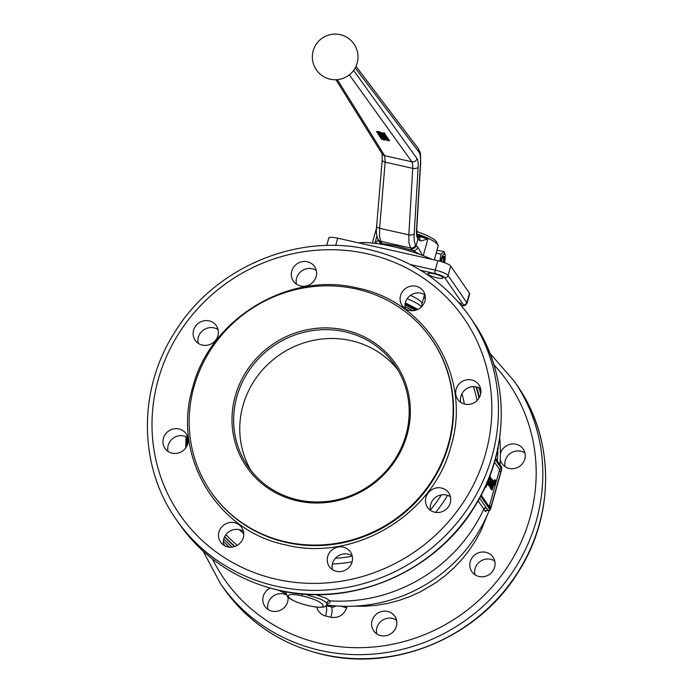 <?xml version="1.0" encoding="UTF-8"?>
<svg xmlns="http://www.w3.org/2000/svg" width="693" height="693" viewBox="0 0 693 693"><rect width="100%" height="100%" fill="white"/><g stroke="black" fill="none" stroke-linecap="round" stroke-linejoin="round"><path stroke-width="1.04" d="M497.912 448.18L498.553 444.828M497.903 448.232L498.38 447.895M309.338 605.803L309.191 605.829C320.894 608.116 326.819 607.596 326.975 604.27L326.724 602.849A2.85 2.711 145.4 0 1 329.712 600.822L326.29 598.31L315.852 594.62M489.847 478.915L489.994 480.015L489.561 479.877L490.046 478.958L489.63 479.313M488.556 484.857L488.756 485.862L489.501 486.036L491.094 481.401M490.618 480.743L491.666 481.323L492.186 480.032L491.926 478.95L490.861 480.197L489.301 485.031L489.682 485.776M490.939 481.167L491.848 481.072M490.913 478.586L491.926 478.95M489.44 482.12L489.215 482.822M489.067 484.849L487.577 484.121L488.141 484.935L489.067 484.849L489.466 483.168L488.955 481.41L490.003 481.938L490.653 477.096C490.194 476.36 489.587 477.252 488.842 479.764L488.565 479.703M488.877 481.739L490.003 481.938M489.587 476.628L490.653 477.096M488.322 484.286L488.842 479.764M487.577 484.112L487.326 483.558M487.517 481.739L489.111 478.04M484.883 487.673L486.235 486.954L487.742 482.276L487.292 482.285M486.547 483.991L486.079 485.048M491.536 488.47L490.757 487.863L491.146 483.896L490.401 483.731L490.02 487.69L491.354 488.721L493.659 481.462L493.208 481.323L491.536 486.2L492.818 480.24L492.368 480.11L491.146 483.896M493.399 481.072L492.654 481.202M491.207 481.228L490.401 483.731M491.19 488.686L491.389 489.691L492.134 489.856L493.84 484.918L494.421 484.736L495.651 480.457L493.607 481.211L494.681 479.954M494.343 481.384L491.935 488.851L492.325 489.605M493.84 484.892L494.421 484.736M494.447 479.764L495.417 480.128M495.079 482.016L495.634 481.167L494.906 481.981M494.637 482.432L495.348 482.302M489.18 506.687L499.255 470.919L499.376 469.204L494.481 462.11M297.947 499.878A89.189 84.719 145.4 0 1 247.999 466.467A89.189 84.719 145.4 0 1 250.537 368.399A89.189 84.719 145.4 0 1 344.889 331.765A89.189 84.719 145.4 0 1 394.837 365.176A89.189 84.719 145.4 0 1 392.299 463.245A89.189 84.719 145.4 0 1 297.947 499.878M345.01 330.05A90.618 86.071 -34.6 0 0 235.239 396.127A90.618 86.071 -34.6 0 0 297.323 500.857A90.618 86.071 -34.6 0 0 407.094 434.788A90.618 86.071 -34.6 0 0 345.01 330.05M251.204 470.79A89.189 84.719 145.4 0 1 258.316 374.991A89.189 84.719 145.4 0 1 350.996 340.618A89.189 84.719 145.4 0 1 397.739 369.707M425.043 294.975A12.846 12.197 -34.6 0 0 411.313 294.802A12.846 12.197 -34.6 0 0 405.214 308.654M406.505 287.829A12.846 12.197 145.4 0 1 423.293 291.034A12.846 12.197 145.4 0 1 418.944 308.818A12.846 12.197 145.4 0 1 402.157 305.613A12.846 12.197 145.4 0 1 406.505 287.829M316.294 270.513A12.846 12.197 -34.6 0 0 296.613 278.101A12.846 12.197 -34.6 0 0 296.474 284.182M291.796 271.119A12.846 12.197 145.4 0 1 302.027 261.703A12.846 12.197 145.4 0 1 314.544 266.562A12.846 12.197 145.4 0 1 316.155 276.602A12.846 12.197 145.4 0 1 305.925 286.018A12.846 12.197 145.4 0 1 293.408 281.15A12.846 12.197 145.4 0 1 291.796 271.119M218.061 329.634A12.846 12.197 -34.6 0 0 203.629 329.92A12.846 12.197 -34.6 0 0 198.233 343.312M194.742 339.605A12.846 12.197 145.4 0 1 199.16 322.713A12.846 12.197 145.4 0 1 216.311 325.693A12.846 12.197 145.4 0 1 216.744 326.36A12.846 12.197 145.4 0 1 212.318 343.26A12.846 12.197 145.4 0 1 195.166 340.28A12.846 12.197 145.4 0 1 194.742 339.605M187.881 437.716A12.846 12.197 -34.6 0 0 183.758 435.94A12.846 12.197 -34.6 0 0 168.061 451.394M172.185 453.17A12.846 12.197 145.4 0 1 164.995 448.354A12.846 12.197 145.4 0 1 165.358 434.234A12.846 12.197 145.4 0 1 178.941 428.958A12.846 12.197 145.4 0 1 186.14 433.775A12.846 12.197 145.4 0 1 185.776 447.895A12.846 12.197 145.4 0 1 172.185 453.17M243.442 531.444A12.846 12.197 -34.6 0 0 229.712 531.271A12.846 12.197 -34.6 0 0 223.614 545.114M237.344 545.287A12.846 12.197 145.4 0 1 220.547 542.082A12.846 12.197 145.4 0 1 224.904 524.289A12.846 12.197 145.4 0 1 241.692 527.494A12.846 12.197 145.4 0 1 237.344 545.287M352.191 555.907A12.846 12.197 -34.6 0 0 332.51 563.496A12.846 12.197 -34.6 0 0 332.363 569.585M352.053 561.997A12.846 12.197 145.4 0 1 341.822 571.413A12.846 12.197 145.4 0 1 329.296 566.545A12.846 12.197 145.4 0 1 327.694 556.514A12.846 12.197 145.4 0 1 337.924 547.098A12.846 12.197 145.4 0 1 350.441 551.966A12.846 12.197 145.4 0 1 352.053 561.997M449.107 493.511A12.846 12.197 145.4 0 1 444.681 510.403A12.846 12.197 145.4 0 1 427.538 507.423A12.846 12.197 145.4 0 1 427.105 506.748A12.846 12.197 145.4 0 1 431.531 489.856A12.846 12.197 145.4 0 1 448.674 492.836A12.846 12.197 145.4 0 1 449.107 493.511M480.604 388.695A12.846 12.197 -34.6 0 0 476.472 386.919A12.846 12.197 -34.6 0 0 460.776 402.373M471.664 379.946A12.846 12.197 145.4 0 1 478.854 384.754A12.846 12.197 145.4 0 1 478.491 398.873A12.846 12.197 145.4 0 1 464.899 404.149A12.846 12.197 145.4 0 1 457.709 399.341A12.846 12.197 145.4 0 1 458.073 385.221A12.846 12.197 145.4 0 1 471.664 379.946M234.555 546.56A149.835 142.325 145.4 0 1 224.584 536.858M448.362 444.074A134.139 127.408 145.4 0 1 341.502 542.42A134.139 127.408 145.4 0 1 210.75 491.623A134.139 127.408 145.4 0 1 193.962 386.841A134.139 127.408 145.4 0 1 300.823 288.487A134.139 127.408 145.4 0 1 431.583 339.293A134.139 127.408 145.4 0 1 448.362 444.074M288.054 597.444A12.846 12.197 145.4 0 1 281.687 609.563A12.846 12.197 145.4 0 1 264.891 606.358A12.846 12.197 145.4 0 1 269.239 588.574A12.846 12.197 145.4 0 1 270.088 588.106M285.914 594.689A12.846 12.197 -34.6 0 0 274.056 595.547A12.846 12.197 -34.6 0 0 267.957 609.398M396.387 626.273A12.846 12.197 145.4 0 1 386.157 635.689A12.846 12.197 145.4 0 1 373.64 630.821A12.846 12.197 145.4 0 1 372.028 620.789A12.846 12.197 145.4 0 1 382.259 611.373A12.846 12.197 145.4 0 1 394.785 616.242A12.846 12.197 145.4 0 1 396.387 626.273M396.526 620.183A12.846 12.197 -34.6 0 0 376.845 627.771A12.846 12.197 -34.6 0 0 376.706 633.861M493.442 557.787A12.846 12.197 145.4 0 1 489.024 574.679A12.846 12.197 145.4 0 1 471.872 571.699A12.846 12.197 145.4 0 1 471.439 571.032A12.846 12.197 145.4 0 1 475.866 554.131A12.846 12.197 145.4 0 1 493.018 557.111A12.846 12.197 145.4 0 1 493.442 557.787M500.407 453.716A12.846 12.197 145.4 0 1 515.999 444.222A12.846 12.197 145.4 0 1 523.189 449.029A12.846 12.197 145.4 0 1 522.825 463.158A12.846 12.197 145.4 0 1 509.242 468.433A12.846 12.197 145.4 0 1 502.053 463.617A12.846 12.197 145.4 0 1 500.268 459.528M524.939 452.979A12.846 12.197 -34.6 0 0 520.815 451.204A12.846 12.197 -34.6 0 0 505.119 466.658M458.523 302.278A7.848 1.62 15.6 0 1 461.321 304.418A7.848 1.62 15.6 0 1 460.706 304.825M428.04 274.142A7.848 1.62 15.6 0 1 427.928 273.7A7.848 1.62 15.6 0 1 435.005 274.012A7.848 1.62 15.6 0 1 442.931 277.486A7.848 1.62 15.6 0 1 443.044 277.928A7.848 1.62 15.6 0 1 435.966 277.616A7.848 1.62 15.6 0 1 428.04 274.142M461.633 305.942L465.263 305.405L467.013 303.317L469.637 293.901A11.417 2.356 -164.4 0 0 469.473 293.269L450.719 266.086A11.417 2.356 -164.4 0 0 446.119 263.297A11.417 2.356 -164.4 0 0 437.872 260.715L337.734 238.184A11.417 2.356 -164.4 0 0 330.674 237.327A11.417 2.356 -164.4 0 0 328.759 238.054L326.68 245.521M476.515 386.937A149.835 142.325 145.4 0 1 479.435 397.358M442.844 257.25A4.738 1.117 -77.3 0 1 443.104 257.19A4.738 1.117 -77.3 0 1 443.122 262.179M443.858 262.43A5.709 1.343 102.7 0 0 443.182 256.756A5.709 1.343 102.7 0 0 441.58 260.464A5.709 1.343 102.7 0 0 441.294 261.608M439.795 261.183L441.025 254.201L444.074 251.542L436.971 250.268M444.43 262.638A8.273 1.949 102.7 0 0 445.036 254.781A8.273 1.949 102.7 0 0 444.767 254.132A8.273 1.949 102.7 0 0 440.713 261.434M444.074 251.542L445.036 254.781M422.487 255.396L417.844 247.184A28.543 5.882 15.6 0 1 416.164 245.547L415.653 244.854C414.397 243.018 413.92 239.293 414.223 233.68L418.13 167.178C418.355 162.916 417.992 160.074 417.047 158.654A4.279 4.045 144.3 0 1 411.876 161.79L412.647 164.25L412.742 168.356L408.835 234.858L408.974 243.096L410.992 248.692A32.822 6.765 -164.4 0 0 412.924 250.571L420.079 254.504M379.132 243.901L381.6 243.52A32.822 6.765 -164.4 0 0 381.167 241.978L379.495 236.469L379.599 228.283L385.152 162.145L384.667 155.674A4.279 4.08 148.1 0 1 382.181 153.924A4.279 4.08 148.1 0 1 382.164 153.907A4.279 4.08 148.1 0 1 382.12 153.829M415.653 244.854A4.279 4.054 143.6 0 1 410.481 247.99L380.726 241.294A4.279 4.08 147.4 0 1 378.179 239.457L375.814 243.434M355.188 67.931L418.996 152.139C420.261 153.959 420.746 157.692 420.452 163.34L416.545 229.738C416.32 234.026 416.684 236.876 417.645 238.279L418.044 238.825A28.543 5.882 -164.4 0 0 419.724 240.462L421.197 240.904L427.902 238.946L418.338 236.252M432.38 259.477A49.948 10.3 -164.4 0 0 428.3 257.701A49.948 10.3 -164.4 0 0 358.645 242.888M442.749 257.406A4.617 1.083 -77.3 0 1 443.286 257.501A4.617 1.083 -77.3 0 1 443.087 262.162M326.715 602.849L321.093 599.28L304.651 594.152M419.724 240.462A4.279 3.751 -51.9 0 0 418.572 236.452A4.279 3.751 -51.9 0 0 418.563 236.443L417.446 235.386A4.279 4.054 -36.4 0 1 418.044 238.825L416.164 245.547A4.279 4.054 143.6 0 1 410.992 248.692M417.844 247.184A4.279 3.751 128.1 0 1 412.924 250.571L396.491 245.928L381.6 243.52A4.279 4.184 -170.6 0 1 378.473 239.917M383.108 138.739L382.943 138.028L383.108 138.739L381.912 138.938L383.593 139.328L386.443 138.765L389.431 140.142L389.423 140.87L386.33 139.163L384.606 139.102L384.147 139.804L381.852 138.739M384.147 139.804L384.606 139.102M382.831 138.435L380.977 138.739L383.749 140.029L386.616 139.475L388.366 140.341L386.937 140.584L388.478 139.934M380.977 138.739L381.618 137.855M385.343 134.52L386.46 136.46L378.724 133.636L380.648 134.442L380.622 135.1L378.586 133.922M386.46 136.46L385.464 134.979L384.502 134.763L385.247 135.863L379.573 133.654L377.789 133.844L378.421 133.073M379.495 133.212L385.36 135.456M380.665 134.97L387.266 137.093L378.43 134.763L385.932 137.101L379.513 136.382L386.859 138.479L380.37 137.656L388.089 138.886L380.379 136.426L387.153 137.491M383.775 136.963L387.993 138.176L388.089 138.886M380.162 137.344L383.142 137.422M379.279 136.019L382.146 136.045M385.291 134.719L384.294 133.229L383.333 133.013L384.407 132.831L385.291 134.719L377.555 131.895L379.478 132.692L379.452 133.359L377.408 132.181M376.732 131.696L378.508 131.505L384.191 133.714M383.333 133.013L384.078 134.113L378.395 131.913L376.62 132.103L379.452 133.359M376.671 131.497L376.62 132.103M377.789 133.844L380.622 135.1M385.299 140.107L385.646 139.475L385.299 140.107M386.937 140.584L389.431 140.142M436.183 253.11L441.025 254.201M494.767 561.061A12.846 12.197 -34.6 0 0 480.336 561.347A12.846 12.197 -34.6 0 0 474.939 574.731M286.555 591.883L285.776 592.619L285.689 591.536M495.374 458.913L501.42 467.671A2.85 0.667 -77.3 0 1 501.178 471.101L491.042 507.415L489.119 510.23L487.751 510.343A153.404 31.635 -164.4 0 0 486.503 508.151L488.054 510.412A4.279 1.005 102.7 0 0 488.244 510.55L487.751 510.343A2.14 2.062 -25.4 0 0 485.256 511.538L486.729 510.576M450.424 496.777A12.846 12.197 -34.6 0 0 435.992 497.063A12.846 12.197 -34.6 0 0 430.596 510.455M327.304 603.551A23.813 4.912 -164.4 0 0 329.712 600.822A153.404 145.712 -34.6 0 0 480.899 515.012A153.404 145.712 -34.6 0 0 482.778 511.252A153.404 145.712 -34.6 0 0 483.809 509.069L484.026 509.381A151.299 31.202 15.6 0 1 485.256 511.538M478.109 500.805L483.809 509.069A2.14 2.036 -34.6 0 1 486.278 507.839L479.599 498.146M497.21 460.706A153.404 145.712 -34.6 0 0 497.946 448.371M489.241 485.654L488.496 485.49M491.666 481.323L491.155 481.211M489.821 482.189L489.076 482.025M490.757 487.863L490.02 487.69M493.347 481.063L492.74 480.925M491.874 489.475L491.129 489.31M491.935 488.851L491.406 488.73M493.381 484.381L492.896 484.277M187.482 437.456A149.835 142.325 -34.6 0 0 187.422 444.802M224.697 536.633A149.835 142.325 -34.6 0 0 234.979 546.413M479.01 398.094A149.835 142.325 -34.6 0 0 476.013 386.824M404.92 306.601A147.722 140.315 145.4 0 1 412.595 310.724M473.475 386.616A147.722 140.315 145.4 0 1 477.053 400.563M464.362 404.019A134.936 128.17 -34.6 0 0 461.954 393.702M431.583 339.293L431.964 339.839A134.139 127.408 145.4 0 1 448.743 444.62A134.139 127.408 145.4 0 1 286.244 542.428A134.139 127.408 145.4 0 1 211.122 492.169L210.75 491.623M286.062 544.993C354.625 562.3 433.775 514.665 451.152 445.634C472.098 377.399 427.33 301.888 357.787 288.115C289.224 270.816 210.074 318.451 192.689 387.482C171.751 455.717 216.511 531.228 286.062 544.993M275.996 586.139A178.378 169.43 -34.6 0 0 492.091 456.081A178.378 169.43 -34.6 0 0 469.767 316.744C445.218 282.068 411.841 259.728 369.629 249.723C297.228 232.268 213.877 267.715 174.541 332.605C137.829 389.743 138.409 466.06 176.109 519.308A178.378 169.43 -34.6 0 0 275.996 586.139M367.359 253.82A172.67 164.007 145.4 0 1 485.663 453.395A172.67 164.007 145.4 0 1 276.49 579.287A172.67 164.007 145.4 0 1 158.186 379.721A172.67 164.007 145.4 0 1 367.359 253.82M178.889 523.354C203.439 558.021 236.824 580.362 279.036 590.367C351.429 607.822 434.78 572.375 474.116 507.484C510.828 450.346 510.247 374.038 472.557 320.781A178.378 169.43 145.4 0 1 494.871 460.117A178.378 169.43 145.4 0 1 278.785 590.176A178.378 169.43 145.4 0 1 178.889 523.354L176.109 519.308M441.398 494.871A130.137 123.614 145.4 0 1 430.483 509.901M352.243 556.15A130.137 123.614 145.4 0 1 335.334 558.333M332.371 564.007A134.936 128.17 -34.6 0 0 352.096 561.832M435.663 512.404A134.936 128.17 -34.6 0 0 447.609 495.374M225.017 545.928A153.404 153.404 0 0 1 223.38 543.736A153.404 145.712 -34.6 0 0 225.052 545.954M223.354 541.164A153.404 145.712 -34.6 0 0 229.296 547.141M469.473 293.269L466.839 302.685L465.514 304.409L461.512 305.795M467.013 303.317A11.417 2.356 -164.4 0 0 466.839 302.685L448.094 275.502A11.417 2.356 -164.4 0 0 443.485 272.713A11.417 2.356 -164.4 0 0 435.239 270.131L410.351 264.527M437.872 260.715L435.239 270.131A2.85 0.667 -77.3 0 0 434.857 272.245A2.85 0.667 -77.3 0 0 434.996 273.553A8.559 1.767 15.6 0 1 444.637 277.581A2.85 2.711 -34.6 0 0 448.094 275.502L450.719 266.086M316.64 607.094L318.009 610.576L321.223 614.093L324.454 615.73L331.046 617.281L332.19 610.923L331.774 607.007L326.36 605.786A4.279 4.063 145.4 0 1 326.005 605.691M325.632 616.06L326.775 609.71L326.178 605.517M331.046 617.281C338.643 618.225 343.823 615.107 346.604 607.917L347.046 606.323M346.604 607.917L340.419 605.977M335.724 605.907A4.279 4.063 145.4 0 1 331.774 607.007L330.708 605.457M405.058 303.924A151.732 144.127 145.4 0 1 416.606 309.936M478.941 387.759A151.732 144.127 145.4 0 1 480.691 393.806M232.112 547.098A151.732 144.127 145.4 0 1 223.796 538.911M186.763 446.283A151.732 144.127 145.4 0 1 186.919 437.127M484.026 509.381A2.14 2.036 -33.6 0 1 486.503 508.151L486.278 507.839M480.951 495.616L489.847 508.515A2.85 0.667 102.7 0 0 491.103 506.557L500.866 471.586A2.85 0.667 102.7 0 0 501.108 468.165A1.429 1.351 145.4 0 1 499.376 469.204M489.847 508.515A1.429 1.351 -34.6 0 0 489.613 507.328M499.255 470.919L500.866 471.586M491.103 506.557L489.492 505.881M501.42 467.671A1.429 1.351 -34.6 0 0 501.195 466.493M425.355 298.068L423.683 297.695M420.634 270.322L434.996 273.553M444.637 277.581L463.383 304.764M220.443 583.584A178.378 169.43 -34.6 0 0 320.339 650.415A178.378 169.43 -34.6 0 0 509.043 577.148A178.378 169.43 -34.6 0 0 514.111 381.02L516.891 385.057A178.378 169.43 145.4 0 1 511.832 581.184A178.378 169.43 145.4 0 1 323.129 654.461A178.378 169.43 145.4 0 1 223.233 587.629L220.443 583.584L203.118 551.091M493.944 364.847A172.67 164.007 145.4 0 1 510.195 562.629A172.67 164.007 145.4 0 1 320.824 643.572A172.67 164.007 145.4 0 1 212.482 558.991M376.507 228.344L376.212 229.114A32.112 6.618 15.6 0 1 376.498 228.569M417.047 158.654L353.595 70.426M349.341 74.844L411.876 161.79L384.667 155.674L337.335 79.66M381.167 241.978A4.279 4.08 147.4 0 1 378.612 240.142M418.13 167.178A4.279 2.244 -176.6 0 1 415.991 168.364A4.279 2.244 -176.6 0 1 412.742 168.356L385.152 162.145A4.279 2.261 -175.2 0 1 382.683 160.871A4.279 2.261 -175.2 0 1 382.224 159.711A4.279 2.261 -175.2 0 1 382.224 159.702A4.279 2.261 -175.2 0 1 382.233 159.598M414.223 233.68A4.279 2.244 -176.6 0 1 412.084 234.875A4.279 2.244 -176.6 0 1 408.835 234.858L379.599 228.283A4.279 2.261 -175.2 0 1 377.131 227.009A4.279 2.261 -175.2 0 1 376.663 225.849A4.279 2.261 -175.2 0 1 376.671 225.831C375.987 231.575 376.516 236.157 378.257 239.587M374.878 243.312L376.914 236.01M423.232 255.674L427.902 238.946A32.112 6.618 -164.4 0 0 417.013 234.606M418.996 152.139L418.355 148.648C420.668 154.028 420.469 150.173 420.668 162.708M417.645 238.279A4.279 4.054 -36.4 0 0 417.108 234.944L417.446 235.386M416.857 233.818A32.112 6.618 15.6 0 1 438.063 246.379L434.286 259.91M302.33 595.98C324.956 600.909 331.886 611.044 309.069 605.743C286.538 600.84 279.444 590.67 302.33 595.98L302.33 593.615M285.767 592.619L287.716 597.158C292.896 600.892 300.052 603.785 309.191 605.829L309.069 605.743M416.545 229.738A4.279 2.244 3.4 0 0 416.77 229.106A4.279 2.244 3.4 0 0 416.77 229.097L420.677 162.699A4.279 2.244 3.4 0 0 420.677 162.578M420.452 163.34A4.279 2.244 3.4 0 0 420.677 162.708A4.279 2.244 3.4 0 0 420.677 162.699M335.681 245.53L337.734 238.184M489.786 509.364L480.665 496.153M501.108 468.165L495.192 459.589M424.532 294.646L421.89 304.106A32.112 6.618 -164.4 0 0 410.49 295.348M407.172 298.7A34.2 7.051 15.6 0 1 421.509 306.826M353.906 606.167L364.527 606.245L376.091 605.335L387.578 603.412L398.891 600.476L409.935 596.56L420.625 591.701L435.793 582.718L445.209 575.666L453.976 567.844L462.032 559.312L469.291 550.129L475.71 540.375L481.228 530.136L487.811 513.799M239.232 529.643A134.936 128.17 -34.6 0 0 243.754 533.714M237.301 545.313A147.722 140.315 145.4 0 1 225.927 534.675M497.444 448.38L498.111 448.362M488.773 485.88L489.518 486.053M488.158 484.944L488.903 485.117M487.023 481.765L487.759 481.93M490.627 488.574L491.372 488.738M492.628 480.89L493.373 481.063M491.415 489.708L492.16 489.873M493.52 484.831L494.256 484.996M494.438 482.397L495.183 482.571M494.915 480.977L495.66 481.141M415.376 310.317L404.955 304.721M278.759 590.306A153.404 153.404 0 0 0 285.698 593.537M185.967 436.659L185.759 447.912M481.202 495.131L489.665 507.397M495.538 458.298L501.247 466.562C501.836 467.039 501.827 468.581 501.204 471.179L491.06 507.493C490.384 509.97 489.44 510.992 488.244 510.55M423.666 297.756L425.355 298.137M516.891 385.057C554.677 438.426 555.162 514.951 518.225 572.132C478.802 636.798 395.625 672.063 323.371 654.642C281.159 644.637 247.782 622.305 223.233 587.629M335.984 79.747L382.164 153.907M340.194 34.65A22.834 22.834 0 0 0 312.907 51.914A22.834 22.834 0 0 0 330.171 79.201A22.834 22.834 0 0 0 357.458 61.937A22.834 22.834 0 0 0 340.194 34.65M378.248 239.57L378.681 240.254M376.663 225.849L382.224 159.711L382.086 153.751M376.212 229.114L372.323 243.026M416.77 229.106L417.03 234.832M418.355 148.657L355.985 66.337M416.701 231.401L426.013 234.996L432.623 238.418L435.836 240.8L438.21 245.426L438.063 246.379M489.882 353.283L514.111 381.02M327.001 604.157L327.598 603.274L326.992 603.456M486.807 510.325L487.872 510.464M421.89 304.106L421.786 306.54M417.948 309.364L405.284 302.841M326.62 604.963A153.404 153.404 0 0 0 489.206 510.464M499.956 464.691A153.404 153.404 0 0 0 499.679 437.924M469.767 316.744L472.557 320.781M187.431 437.422L187.379 444.906"/></g></svg>
